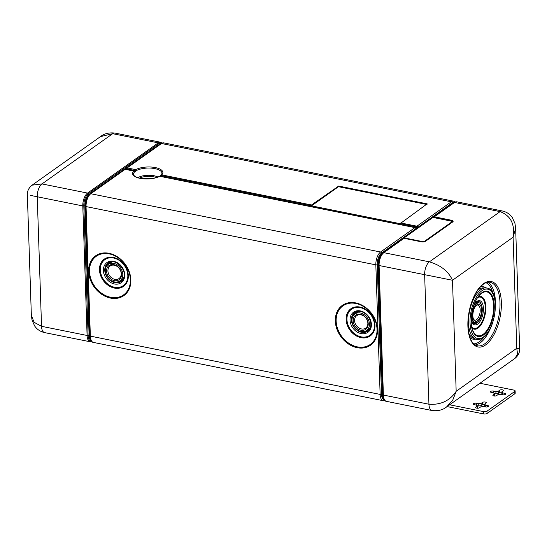 <?xml version="1.0" encoding="UTF-8"?>
<svg xmlns="http://www.w3.org/2000/svg" width="547" height="547" viewBox="0 0 547 547"><rect width="100%" height="100%" fill="white"/><g stroke="black" fill="none" stroke-linecap="round" stroke-linejoin="round"><path stroke-width="0.82" d="M514.857 393.737L514.782 391.426A2.516 0.998 -1.9 0 0 515.124 390.9L515.199 393.218A2.516 0.998 -1.9 0 1 514.857 393.737L487.083 413.464A2.516 0.998 -1.9 0 1 483.637 413.922L447.104 406.578M483.637 413.922L483.562 411.611L449.627 404.787M515.124 390.9A2.516 0.998 -1.9 0 0 513.865 390.086L479.931 383.262M502.365 394.681A4.28 1.689 -1.9 0 0 501.866 394.23L501.784 391.919L503.178 390.927A2.017 0.793 -1.9 0 0 503.445 390.51A2.017 0.793 -1.9 0 0 502.44 389.861A2.017 0.793 -1.9 0 0 499.691 390.23L498.303 391.214A4.28 1.689 -1.9 0 0 495.89 391.536L495.965 393.847A4.28 1.689 -1.9 0 1 498.379 393.525L499.767 392.541A2.017 0.793 -1.9 0 1 501.79 392.096M494.009 393.457L495.965 393.847M485.196 406.879A4.28 1.689 -1.9 0 0 484.69 406.428L484.615 404.11L486.003 403.125A2.017 0.793 -1.9 0 0 486.276 402.708A2.017 0.793 -1.9 0 0 485.271 402.059A2.017 0.793 -1.9 0 0 482.516 402.428L481.128 403.412A4.28 1.689 -1.9 0 0 478.721 403.734L476.321 403.248A2.017 0.793 -1.9 0 0 474.297 403.31A2.017 0.793 -1.9 0 0 473.299 404.035A2.017 0.793 -1.9 0 0 474.304 404.684L476.697 405.17A4.28 1.689 -1.9 0 0 476.697 405.252A4.28 1.689 -1.9 0 0 477.34 406.1L475.952 407.091A2.017 0.793 -1.9 0 0 475.678 407.508A2.017 0.793 -1.9 0 0 476.683 408.158A2.017 0.793 -1.9 0 0 479.439 407.788L480.827 406.804A4.28 1.689 -1.9 0 0 483.233 406.483L485.633 406.961A2.017 0.793 -1.9 0 0 487.657 406.906A2.017 0.793 -1.9 0 0 488.656 406.182A2.017 0.793 -1.9 0 0 487.651 405.532L485.257 405.047A4.28 1.689 -1.9 0 0 485.257 404.965A4.28 1.689 -1.9 0 0 484.615 404.11M484.621 404.295A2.017 0.793 -1.9 0 0 482.591 404.739L481.203 405.724A4.28 1.689 -1.9 0 0 478.796 406.045L476.834 405.648M483.562 411.611A2.516 0.998 -1.9 0 0 487.001 411.153L514.782 391.426M501.784 391.919A4.28 1.689 -1.9 0 1 502.433 392.767A4.28 1.689 -1.9 0 1 502.426 392.849L504.826 393.334L504.867 394.702M493.558 392.91L493.497 391.057A2.017 0.793 -1.9 0 0 491.466 391.112A2.017 0.793 -1.9 0 0 490.468 391.837A2.017 0.793 -1.9 0 0 491.473 392.486L493.873 392.972A4.28 1.689 -1.9 0 0 493.866 393.054A4.28 1.689 -1.9 0 0 494.515 393.908L493.12 394.893A2.017 0.793 -1.9 0 0 492.854 395.31A2.017 0.793 -1.9 0 0 493.859 395.96A2.017 0.793 -1.9 0 0 496.608 395.59L497.996 394.606A4.28 1.689 -1.9 0 0 500.409 394.284L502.802 394.77A2.017 0.793 -1.9 0 0 504.833 394.708A2.017 0.793 -1.9 0 0 505.831 393.984A2.017 0.793 -1.9 0 0 504.826 393.334M493.497 391.057L495.89 391.536M415.392 227.771A1.005 0.745 155.8 0 1 415.843 228.721L381.485 253.117A9.073 4.273 101.4 0 0 377.218 264.68L381.512 394.223A9.073 4.273 101.4 0 0 384.274 399.884L384.322 399.898M502.426 392.849L502.488 394.702M498.379 393.525L498.303 391.214M494.515 393.908L494.584 396.042M485.319 406.9L485.257 405.047M481.203 405.724L481.128 403.412M478.721 403.734L478.796 406.045M477.34 406.1L477.408 408.233M454.318 202.349L454.263 202.335A9.073 4.273 101.4 0 0 452.198 202.903L453.066 203.081L382.36 253.295A9.073 4.273 101.4 0 0 378.086 264.851L382.387 394.401A9.073 4.273 101.4 0 0 384.049 399.474M415.2 227.566L416.096 227.743A1.005 0.472 101.4 0 0 416.52 226.971L311.496 205.85L311.482 204.988L338.696 186.062L427.159 203.853L400.274 223.566M134.295 171.067L125.379 169.276A1.005 0.472 -78.6 0 0 125.147 169.338A1.005 0.793 -125.4 0 0 124.593 169.44L90.241 193.843A1.005 0.793 54.6 0 1 90.795 193.741L125.147 169.338L133.721 171.061A15.159 5.99 -1.9 0 0 140.121 178.363A15.159 5.99 -1.9 0 0 159.717 176.291L414.941 227.62L380.582 252.017L90.795 193.741A10.078 4.745 -78.6 0 0 86.05 206.581L90.351 336.125L380.138 394.408A10.078 4.745 101.4 0 0 383.201 400.698L384.917 400.561M134.336 171.081L135.67 171.348A14.119 5.579 -1.9 0 0 135.54 171.437A14.119 5.579 -1.9 0 0 135.417 171.526L134.856 171.355M415.617 227.99L415.891 228.133A1.005 1.005 0 0 0 415.166 227.559A1.005 0.472 -78.6 0 0 414.941 227.62A1.005 0.793 -125.4 0 1 415.843 228.721L417.84 227.299L416.52 226.971A1.005 0.472 -78.6 0 1 416.937 226.198A1.005 0.793 54.6 0 1 417.84 227.299L452.198 202.903A1.005 0.793 54.6 0 0 451.296 201.802L161.502 143.519A10.078 4.745 101.4 0 1 163.799 142.89L453.586 201.173A10.078 4.745 101.4 0 0 451.296 201.802L416.937 226.198L400.814 222.957M311.482 204.988L161.721 174.869L160.62 175.505L161.85 173.83A14.188 5.607 -1.9 0 0 152.558 168.244A14.188 5.607 -1.9 0 0 135.964 170.862L126.726 168.688A1.005 0.472 -78.6 0 1 127.15 167.915L161.502 143.519A1.005 0.793 54.6 0 0 160.955 143.622L163.799 142.89M161.721 174.869A15.159 5.99 -1.9 0 0 155.321 167.573A15.159 5.99 -1.9 0 0 135.724 169.645L135.977 170.555M160.086 176.257L160.62 175.505L311.496 205.85L338.463 186.705L426.838 204.475M125.434 169.29L126.159 168.777M134.931 171.43L135.034 171.519A14.188 5.607 -1.9 0 0 133.68 174.766C135.136 179.478 153.228 180.305 159.567 176.168M384.828 400.247A9.572 4.513 101.4 0 1 382.886 394.743A1.005 0.397 -1.9 0 0 382.886 394.736A1.005 0.397 -1.9 0 0 382.387 394.401L381.512 394.223A1.005 0.397 -1.9 0 1 380.138 394.408L375.837 264.857A1.005 0.397 178.1 0 0 377.218 264.68L378.086 264.851A1.005 0.397 178.1 0 1 378.592 265.179L382.886 394.729A1.005 0.397 -1.9 0 0 383.392 395.064L428.944 404.226C440.773 405.06 449.853 400.753 456.171 391.303L452.485 280.262L513.093 237.213L516.778 348.254L456.171 391.303L452.738 400.178L446.537 406.975C442.81 410.004 437.962 411.18 432.007 410.517L432.007 410.517A10.078 4.745 101.4 0 0 432.014 410.517M514.891 358.435C518.194 355.789 519.78 352.589 519.65 348.829L516.778 348.254L517.558 354.148L514.891 358.435L446.537 406.975M135.67 171.348L135.964 170.862M85.544 206.014L84.812 205.87A1.005 0.397 -1.9 0 0 83.807 205.898A9.572 4.513 -78.6 0 1 88.313 193.7L159.02 143.478A1.005 0.793 -125.4 0 0 158.254 142.863L112.696 133.7L100.463 136.613L32.109 185.16C28.813 187.792 27.227 190.999 27.35 194.766L31.35 315.298L34.092 322.299L41.538 326.313L87.096 335.468A1.005 0.397 178.1 0 0 88.101 335.441A1.005 0.397 178.1 0 1 89.113 335.414L84.812 205.87A9.073 4.273 -78.6 0 1 89.079 194.315L159.792 144.093A9.073 4.273 -78.6 0 1 161.105 143.519M433.607 217.104A1.005 0.793 54.6 0 1 433.785 216.913A1.005 1.005 0 0 0 433.586 217.097L432.663 217.856L433.6 217.118L451.2 220.844A2.393 0.944 178.1 0 1 452.225 221.986A2.393 0.944 178.1 0 1 452.191 222.02M30.222 195.334L37.244 196.763L41.538 326.313A10.078 4.745 -78.6 0 0 44.608 332.603L90.159 341.766A10.078 4.745 -78.6 0 1 87.096 335.468L82.795 205.925A10.078 4.745 -78.6 0 1 87.541 193.084L41.989 183.922L32.109 185.16M403.303 238.636A1.005 0.793 54.6 0 1 404.042 238.321A1.005 0.472 -78.6 0 1 404.274 238.26A1.005 0.472 -78.6 0 1 404.431 238.362M453.805 202.766A1.005 0.793 54.6 0 1 453.996 202.561L433.785 216.913A1.005 0.793 54.6 0 1 434.339 216.803L454.55 202.458L500.102 211.621C510.741 215.682 515.076 224.215 513.093 237.213L515.65 228.297L519.65 348.829M433.217 217.754L433.976 217.385L433.6 217.118M421.655 241.829A1.005 0.472 101.4 0 0 421.498 241.726L404.274 238.26A1.005 1.005 0 0 0 403.488 238.424L383.283 252.776L380.015 257.384A9.572 4.513 101.4 0 1 383.098 252.987A1.005 0.793 54.6 0 1 383.837 252.673L429.388 261.835C440.875 265.302 448.574 271.442 452.485 280.262L424.643 274.676L428.944 404.226A10.078 4.745 101.4 0 0 432.007 410.517L386.456 401.354A10.078 4.745 101.4 0 1 383.392 395.064L379.092 265.514L424.643 274.676A10.078 4.745 101.4 0 1 429.388 261.835L500.102 211.621A10.078 4.745 101.4 0 1 502.392 210.992L456.841 201.829A10.078 4.745 101.4 0 0 454.55 202.458A1.005 0.793 54.6 0 0 453.996 202.561L456.841 201.829M404.903 237.589A2.017 0.793 178.1 0 1 405.177 237.172L431.945 218.164A2.017 0.793 178.1 0 1 434.701 217.795L450.824 221.036A2.017 0.793 178.1 0 1 451.829 221.685A2.017 0.793 178.1 0 1 451.555 222.109L424.787 241.118A2.017 0.793 178.1 0 1 422.031 241.487L405.908 238.239A2.017 0.793 178.1 0 1 404.903 237.589L404.91 237.822A2.017 0.793 178.1 0 0 404.917 237.849A2.017 0.793 -1.9 0 0 405.915 238.471L422.038 241.712A2.017 0.793 -1.9 0 0 424.793 241.35L424.602 241.48A0.506 0.397 -125.4 0 0 424.684 241.494M451.507 221.275A2.017 0.793 -1.9 0 1 451.754 222.205L451.562 222.335A2.017 0.793 -1.9 0 0 451.836 221.918A2.017 0.793 -1.9 0 0 451.808 221.802M451.555 222.109L424.787 241.118M354.873 314.033A10.078 7.952 54.6 0 1 364.117 314.6A10.078 7.952 54.6 0 1 369.423 324.002A10.078 7.952 54.6 0 1 366.545 330.463A10.078 7.952 54.6 0 1 357.307 329.889A10.078 7.952 54.6 0 1 351.994 320.494A10.078 7.952 54.6 0 1 354.873 314.033L357.068 312.474A10.078 7.952 54.6 0 1 359.646 311.393M370.606 326.832A10.078 7.952 54.6 0 1 368.733 328.911L366.545 330.463M119.896 280.857A10.078 7.952 -125.4 0 0 122.781 274.396A10.078 7.952 -125.4 0 0 117.468 264.994A10.078 7.952 -125.4 0 0 108.231 264.427A10.078 7.952 -125.4 0 0 105.345 270.888A10.078 7.952 -125.4 0 0 110.658 280.283A10.078 7.952 -125.4 0 0 119.896 280.857L122.084 279.305A10.078 7.952 -125.4 0 0 123.957 277.22M112.997 261.787A10.078 7.952 -125.4 0 0 110.412 262.875L108.231 264.427M368.227 323.756A8.69 6.858 54.6 0 1 360.979 330.231A8.69 6.858 54.6 0 1 353.191 320.733A8.69 6.858 54.6 0 1 360.446 314.265A8.69 6.858 54.6 0 1 368.227 323.756M121.578 274.15A8.69 6.858 54.6 0 1 114.33 280.625A8.69 6.858 54.6 0 1 106.549 271.127A8.69 6.858 54.6 0 1 113.797 264.659A8.69 6.858 54.6 0 1 121.578 274.15M367.864 323.222A7.685 6.058 54.6 0 1 365.663 328.152A7.685 6.058 54.6 0 1 358.62 327.715A7.685 6.058 54.6 0 1 354.572 320.549A7.685 6.058 54.6 0 1 356.767 315.626A7.685 6.058 54.6 0 1 363.817 316.057A7.685 6.058 54.6 0 1 367.864 323.222M121.215 273.616A7.685 6.058 54.6 0 1 119.02 278.546A7.685 6.058 54.6 0 1 111.971 278.108A7.685 6.058 54.6 0 1 107.923 270.943A7.685 6.058 54.6 0 1 110.118 266.02A7.685 6.058 54.6 0 1 117.167 266.451A7.685 6.058 54.6 0 1 121.215 273.616M472.17 316.357A10.078 4.745 -78.6 0 1 479.213 302.888A10.078 4.745 -78.6 0 1 482.276 309.185A10.078 4.745 -78.6 0 1 475.24 322.648A10.078 4.745 -78.6 0 1 472.17 316.357M472.868 315.865A8.69 4.096 -78.6 0 1 476.533 305.13A8.69 4.096 -78.6 0 1 481.579 309.677A8.69 4.096 -78.6 0 1 478.646 319.626A8.69 4.096 -78.6 0 1 473.634 319.544A8.69 4.096 -78.6 0 1 472.868 315.865M476.122 305.534A7.685 3.617 -78.6 0 1 477.866 305.062A7.685 3.617 -78.6 0 1 480.204 309.862A7.685 3.617 -78.6 0 1 474.837 320.125A7.685 3.617 -78.6 0 1 473.415 319.017M89.981 335.591A1.005 0.397 -1.9 0 0 89.845 335.803A1.005 0.397 -1.9 0 0 90.351 336.125A10.078 4.745 101.4 0 0 93.414 342.415L383.201 400.698M487.083 413.464L487.001 411.153M382.647 253.302A1.005 0.793 54.6 0 1 382.36 253.295L381.485 253.117A1.005 0.793 54.6 0 0 380.582 252.017A10.078 4.745 -78.6 0 0 375.837 264.857L86.05 206.581A1.005 0.397 178.1 0 1 85.551 206.253L89.845 335.803C90.412 340.145 91.602 342.354 93.414 342.415M367.181 346.983A24.389 19.241 54.6 0 1 338.265 332.309A24.389 19.241 54.6 0 1 345.656 303.606A24.389 19.241 54.6 0 1 374.572 318.279A24.389 19.241 54.6 0 1 367.181 346.983M119.232 258.068A24.389 19.241 54.6 0 1 128.634 290.149A24.389 19.241 54.6 0 1 100.306 293.308A24.389 19.241 54.6 0 1 90.905 261.234A24.389 19.241 54.6 0 1 119.232 258.068M499.691 390.23L499.767 392.541M493.148 395.707L493.12 394.893M487.698 406.893L487.651 405.532M482.516 402.428L482.591 404.739M476.382 405.101L476.321 403.248M475.979 407.905L475.952 407.091M89.838 335.564L89.113 335.414A9.073 4.273 -78.6 0 0 91.171 340.802M346.155 304.159A23.637 18.639 54.6 0 1 374.182 318.375A23.637 18.639 54.6 0 1 367.016 346.189A23.637 18.639 54.6 0 1 338.996 331.967A23.637 18.639 54.6 0 1 346.155 304.159M100.771 292.645A23.637 18.639 54.6 0 1 91.657 261.555A23.637 18.639 54.6 0 1 119.109 258.499A23.637 18.639 54.6 0 1 128.224 289.582A23.637 18.639 54.6 0 1 100.771 292.645M91.691 341.451A9.572 4.513 -78.6 0 1 88.101 335.441L83.807 205.898A1.005 0.397 178.1 0 1 82.795 205.925L37.244 196.763A10.078 4.745 -78.6 0 1 41.989 183.922L112.696 133.7A10.078 4.745 -78.6 0 1 114.993 133.078L160.544 142.241A10.078 4.745 -78.6 0 0 158.254 142.863L87.541 193.084A1.005 0.793 -125.4 0 1 88.313 193.7A1.005 0.793 -125.4 0 0 89.079 194.315L89.558 194.411M353.177 307.537A16.677 13.155 54.6 0 1 372.951 317.575A16.677 13.155 54.6 0 1 367.899 337.198A16.677 13.155 54.6 0 1 348.124 327.161A16.677 13.155 54.6 0 1 353.177 307.537M120.361 260.714A16.677 13.155 -125.4 0 0 100.99 262.875A16.677 13.155 -125.4 0 0 107.424 284.809A16.677 13.155 -125.4 0 0 126.795 282.649A16.677 13.155 -125.4 0 0 120.361 260.714M135.724 169.645L127.15 167.915A1.005 0.793 54.6 0 0 126.596 168.025L160.955 143.622M160.182 144.169L159.792 144.093A1.005 0.793 -125.4 0 1 159.02 143.478A9.572 4.513 -78.6 0 1 161.837 143.123M124.593 169.44A1.005 1.005 0 0 1 125.379 169.276A1.005 0.472 -78.6 0 1 125.564 169.426M353.683 308.091A15.925 12.56 54.6 0 1 372.562 317.67A15.925 12.56 54.6 0 1 367.734 336.405A15.925 12.56 54.6 0 1 348.863 326.826A15.925 12.56 54.6 0 1 353.683 308.091M107.889 284.146A15.925 12.56 54.6 0 1 101.749 263.203A15.925 12.56 54.6 0 1 120.237 261.138A15.925 12.56 54.6 0 1 126.378 282.081A15.925 12.56 54.6 0 1 107.889 284.146M453.894 202.629A9.073 4.273 101.4 0 0 453.066 203.081A1.005 0.793 54.6 0 0 453.244 203.094M126.309 168.62A1.005 0.793 54.6 0 1 126.596 168.025A1.005 1.005 0 0 0 126.2 168.62L126.726 168.688A1.005 0.472 101.4 0 1 126.309 169.461M400.609 223.183L399.96 223.641M427.057 204.318L427.159 203.853M338.012 186.151A0.506 0.397 54.6 0 0 338.463 186.705L338.696 186.062M380.015 257.384A9.572 4.513 101.4 0 0 378.579 264.522A9.572 4.513 101.4 0 0 378.592 265.186L378.592 265.186A1.005 0.397 -1.9 0 0 379.092 265.514A10.078 4.745 101.4 0 1 383.837 252.673L404.042 238.321L421.272 241.788A3.145 1.244 178.1 0 0 425.566 241.213A1.005 0.793 -125.4 0 0 424.923 241.391M369.902 318.696A12.349 9.737 54.6 0 1 366.162 333.226A12.349 9.737 54.6 0 1 351.523 325.793A12.349 9.737 54.6 0 1 355.263 311.27A12.349 9.737 54.6 0 1 369.902 318.696M104.511 265.322A12.349 9.737 54.6 0 1 118.849 263.722A12.349 9.737 54.6 0 1 123.615 279.961A12.349 9.737 54.6 0 1 109.277 281.561A12.349 9.737 54.6 0 1 104.511 265.322M157.857 176.989A12.294 4.855 -1.9 0 0 137.871 177.652M416.445 228.29A1.005 0.793 -125.4 0 0 415.843 227.928L416.096 227.743A1.005 0.793 -125.4 0 1 416.698 228.113M404.903 237.569L403.953 238.246L404.903 237.569M352.774 325.15A11.337 8.943 54.6 0 1 354.654 312.645C356.439 311.4 358.572 311.065 361.047 311.633C362.285 311.605 367.393 314.217 369.505 318.785C371.769 324.173 371.194 328.282 367.782 331.133A11.337 8.943 54.6 0 1 352.774 325.15M123.191 279.271A11.337 8.943 54.6 0 1 121.133 281.527A11.337 8.943 54.6 0 1 108.621 279.086A11.337 8.943 54.6 0 1 105.797 265.562A11.337 8.943 54.6 0 1 108.005 263.039C115 256.994 128.477 270.963 123.232 279.127L121.133 281.527M477.504 346.853A33.381 15.726 101.4 0 0 499.801 318.525A33.381 15.726 101.4 0 0 491.76 281.664A33.381 15.726 101.4 0 0 469.463 309.992A33.381 15.726 101.4 0 0 477.504 346.853M156.271 177.556A11.323 4.472 -1.9 0 0 139.492 178.11M404.917 237.849L404.322 238.273M143.929 178.787A6.803 2.687 178.1 0 1 151.888 178.52M355.235 312.275A11.337 8.943 -125.4 0 0 352.781 316.528M363.495 331.612A11.337 8.943 -125.4 0 0 368.322 330.703M121.673 281.096A11.337 8.943 54.6 0 1 116.839 282.013M106.132 266.936A11.337 8.943 54.6 0 1 106.932 264.755A11.337 8.943 54.6 0 1 108.586 262.669M476.95 345.725A32.376 15.248 101.4 0 0 477.381 345.82A32.376 15.248 101.4 0 0 498.597 317.657A32.376 15.248 101.4 0 0 490.673 282.471A32.376 15.248 101.4 0 0 490.146 282.341C483.192 280.242 472.635 293.705 469.401 310.833C465.634 327.66 469.805 344.391 476.902 345.711L477.381 345.82M433.976 217.385A1.005 0.472 101.4 0 1 434.339 216.803L451.569 220.27A3.145 1.244 178.1 0 1 452.711 221.938L425.566 241.213M451.063 221.097L451.2 220.844A1.005 0.472 101.4 0 1 451.569 220.27M433.436 217.597L434.031 217.72M354.688 314.169A10.646 8.396 54.6 0 1 357.847 311.421M369.991 328.515A10.646 8.396 54.6 0 1 366.353 330.593M123.342 278.908A10.646 8.396 54.6 0 1 119.704 280.994M108.039 264.563A10.646 8.396 54.6 0 1 111.198 261.815M487.842 282.293A32.376 15.248 -78.6 0 1 495.432 304.583M490.85 327.359A32.376 15.248 -78.6 0 1 475.234 344.979M425.108 241.261L452.075 222.116A1.005 0.793 54.6 0 1 452.711 221.938M452.225 221.986L425.012 241.323L421.498 241.726A1.005 0.472 101.4 0 0 421.272 241.788M486.078 282.758A31.37 14.776 -78.6 0 1 492.895 293.158M484.095 336.911A31.37 14.776 -78.6 0 1 473.784 343.872M480.211 287.052A26.707 12.581 -78.6 0 1 484.02 286.908A26.707 12.581 -78.6 0 1 486.009 287.879M475.705 339.119A26.707 12.581 -78.6 0 1 472.608 339.065A26.707 12.581 -78.6 0 1 470.037 337.636M487.24 288.091A26.188 12.335 101.4 0 0 485.647 287.872A26.188 12.335 101.4 0 0 469.558 311.229A26.188 12.335 101.4 0 0 475.37 338.99L473.169 338.067A25.716 12.109 -78.6 0 1 468.929 333.684M477.661 290.272A25.716 12.109 -78.6 0 1 483.268 287.872L487.452 288.119C502.618 291.291 494.256 342.75 476.15 339.256L475.37 338.99A26.188 12.335 101.4 0 0 476.054 339.229M488.054 289.267A25.196 11.87 -78.6 0 1 494.119 317.082A25.196 11.87 -78.6 0 1 477.292 338.463A25.196 11.87 -78.6 0 1 471.22 310.641A25.196 11.87 -78.6 0 1 488.054 289.267M487.603 291.319A23.09 10.878 -78.6 0 1 493.168 316.816A23.09 10.878 -78.6 0 1 477.743 336.412A23.09 10.878 -78.6 0 1 472.177 310.915A23.09 10.878 -78.6 0 1 487.603 291.319M487.192 291.961A22.379 10.543 -78.6 0 1 492.587 316.672A22.379 10.543 -78.6 0 1 477.634 335.667A22.379 10.543 -78.6 0 1 473.169 331.256C468.403 322.525 472.854 300.365 480.628 294.149A22.379 10.543 -78.6 0 1 487.192 291.961M472.013 327.926A16.67 7.849 101.4 0 0 473.921 329.103A16.67 7.849 101.4 0 0 485.052 314.949A16.67 7.849 101.4 0 0 481.039 296.542A16.67 7.849 101.4 0 0 478.283 296.775M477.757 297.513A15.959 7.514 -78.6 0 1 480.635 297.185A15.959 7.514 -78.6 0 1 484.478 314.812A15.959 7.514 -78.6 0 1 473.818 328.35A15.959 7.514 -78.6 0 1 471.815 327.044M474.228 304.412A12.349 5.812 -78.6 0 1 479.863 300.713A12.349 5.812 -78.6 0 1 482.837 314.347A12.349 5.812 -78.6 0 1 474.591 324.822A12.349 5.812 -78.6 0 1 471.234 319.318M473.9 305.308L478.591 301.479A11.337 5.34 -78.6 0 1 478.775 301.527A11.337 5.34 -78.6 0 1 481.654 305.561M478.522 321.13A11.337 5.34 -78.6 0 1 474.119 323.708A11.337 5.34 -78.6 0 1 474.017 323.687M477.757 301.506A11.337 5.34 -78.6 0 1 478.994 302.847M475.022 322.607A11.337 5.34 -78.6 0 1 473.36 323.366M476.745 301.958A10.68 5.032 -78.6 0 1 477.415 302.525M473.435 322.286A10.68 5.032 -78.6 0 1 472.601 322.559M90.241 193.843C87.171 196.585 85.605 200.722 85.551 206.253M455.125 201.966L453.586 201.173M91.875 341.629L90.159 341.766M415.166 227.559L159.601 176.161M378.579 264.522L382.886 394.736C383.454 399.084 384.644 401.286 386.456 401.354M31.35 315.298L32.047 320.193L34.673 325.998C37.032 329.431 40.341 331.632 44.608 332.603M162.083 143.027L160.544 142.241M125.755 169.57L126.2 168.62M100.463 136.613C104.19 133.591 109.038 132.415 114.993 133.078M515.65 228.297L514.953 223.402L512.327 217.59C509.968 214.164 506.659 211.962 502.392 210.992M474.119 323.708L471.275 318.368M479.213 302.888L476.273 302.3M475.24 322.648L472.3 322.06"/></g></svg>

